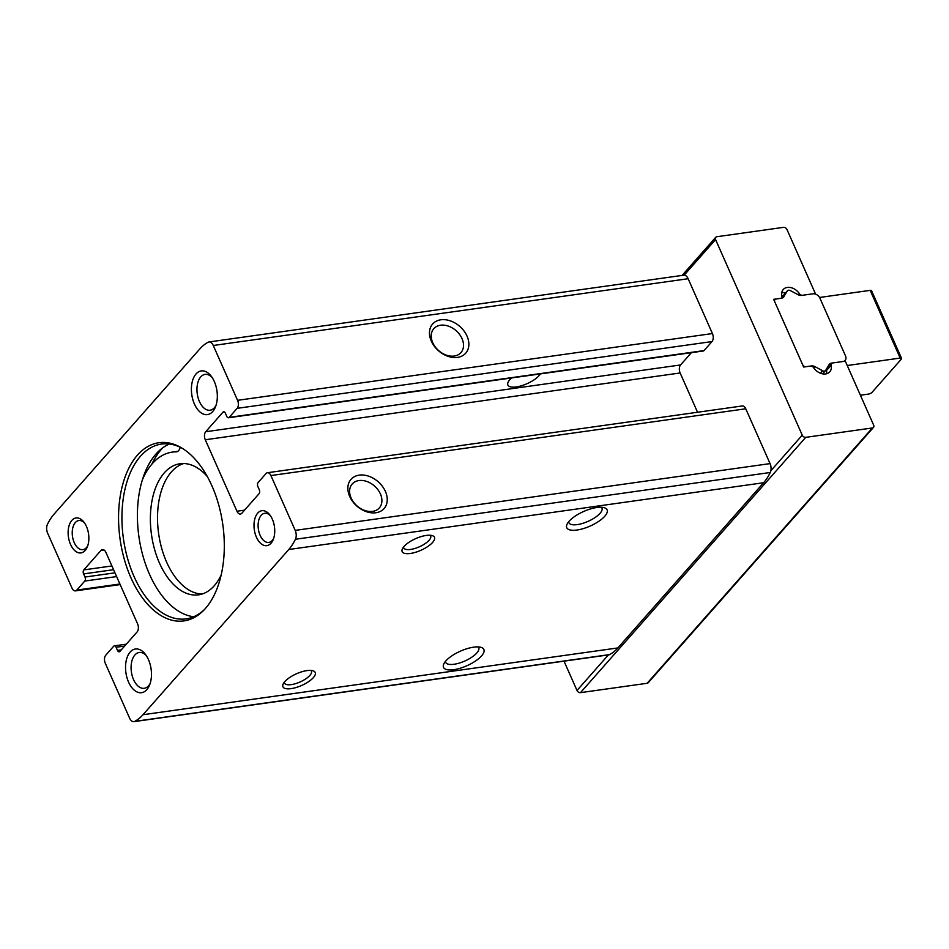 <?xml version="1.0" encoding="UTF-8"?>
<svg xmlns="http://www.w3.org/2000/svg" width="949" height="949" viewBox="0 0 949 949"><rect width="100%" height="100%" fill="white"/><g stroke="black" fill="none" stroke-linecap="round" stroke-linejoin="round"><path stroke-width="1.42" d="M162.86 447.738A92.67 53.441 -98 0 0 151.828 464.191M183.679 463.539A66.193 38.174 -98 0 0 158.625 533.611A66.193 38.174 -98 0 0 202.03 594.05M169.397 444.013A88.257 50.902 -98 0 0 142.338 479.945A88.257 50.902 -98 0 0 146.704 567.431A88.257 50.902 -98 0 0 193.691 616.755M267.44 472.732L742.296 405.958A5.884 3.393 82 0 1 745.76 408.782L770.066 463.61A7.355 4.247 82 0 1 770.849 470.763A7.355 4.247 82 0 1 770.268 472.495A66.193 38.174 82 0 1 763.613 482.733L617.858 647.93A66.193 38.174 82 0 1 609.614 654.585A7.355 4.247 82 0 1 608.784 654.857L133.928 721.643A7.355 4.247 82 0 1 129.586 718.12L105.292 663.28A5.884 3.393 82 0 1 105.719 655.261L113.666 646.257A2.942 1.696 82 0 1 114.366 645.854A2.942 1.696 82 0 1 116.098 647.265L117.498 650.397A2.942 1.696 82 0 0 119.23 651.809A2.942 1.696 82 0 0 119.93 651.405L137.154 631.88A5.884 3.393 82 0 0 137.581 623.861L105.908 552.389A5.884 3.393 82 0 0 102.445 549.566A5.884 3.393 82 0 0 101.033 550.384L83.809 569.898A2.942 1.696 82 0 0 83.595 573.908L84.983 577.051A2.942 1.696 82 0 1 84.769 581.061L76.822 590.064A5.884 3.393 82 0 1 75.422 590.883A5.884 3.393 82 0 1 71.958 588.06L47.652 533.219A7.355 4.247 82 0 1 47.45 524.334A66.193 38.174 82 0 1 54.105 514.097L199.859 348.9A66.193 38.174 82 0 1 208.104 342.245A7.355 4.247 82 0 1 208.934 341.972A7.355 4.247 82 0 1 213.276 345.495L237.57 400.324A5.884 3.393 82 0 1 237.143 408.343L229.195 417.358A2.942 1.696 82 0 1 228.495 417.762A2.942 1.696 82 0 1 226.764 416.35L225.376 413.218A2.942 1.696 82 0 0 223.632 411.807A2.942 1.696 82 0 0 222.932 412.21L205.708 431.736A5.884 3.393 82 0 0 205.281 439.755L236.953 511.226A5.884 3.393 82 0 0 240.417 514.05A5.884 3.393 82 0 0 241.829 513.231L259.053 493.705A2.942 1.696 82 0 0 259.267 489.696L257.879 486.564A2.942 1.696 82 0 1 258.092 482.555L266.04 473.551A5.884 3.393 82 0 1 267.44 472.732A5.884 3.393 82 0 1 270.916 475.556L295.21 530.384A7.355 4.247 82 0 1 295.412 539.269A66.193 38.174 82 0 1 288.757 549.518L143.002 714.716A66.193 38.174 82 0 1 134.758 721.37A7.355 4.247 82 0 1 133.928 721.643M375.887 512.745A22.064 16.169 41.4 0 0 378.841 482.353A22.064 16.169 41.4 0 0 347.927 486.707A22.064 16.169 41.4 0 0 375.887 512.745M208.934 341.972L683.79 275.186A7.355 4.247 82 0 1 684.17 275.163A7.355 4.247 82 0 1 688.132 278.721L712.426 333.55A5.884 3.393 82 0 1 711.999 341.569L237.143 408.343M457.501 357.405A22.064 16.169 41.4 0 0 460.467 327.025A22.064 16.169 41.4 0 0 429.541 331.379A22.064 16.169 41.4 0 0 457.501 357.405M307.025 670.599A17.651 6.382 -23.9 0 1 312.945 670.753A17.651 6.382 -23.9 0 1 301.663 685.451A17.651 6.382 -23.9 0 1 283.193 683.932A17.651 6.382 -23.9 0 1 307.025 670.599M426.267 535.438A17.651 6.382 -23.9 0 1 432.186 535.592A17.651 6.382 -23.9 0 1 420.905 550.29A17.651 6.382 -23.9 0 1 402.435 548.771A17.651 6.382 -23.9 0 1 426.267 535.438M473.634 647.171A22.064 7.983 -23.9 0 1 481.036 647.36A22.064 7.983 -23.9 0 1 466.932 665.724A22.064 7.983 -23.9 0 1 443.847 663.837A22.064 7.983 -23.9 0 1 473.634 647.171M596.862 507.501A22.064 7.983 -23.9 0 1 604.264 507.691A22.064 7.983 -23.9 0 1 590.159 526.054A22.064 7.983 -23.9 0 1 567.075 524.168A22.064 7.983 -23.9 0 1 596.862 507.501M205.411 608.487A89.965 51.875 -98 0 0 222.552 522.852A89.965 51.875 -98 0 0 180.927 447.513A89.965 51.875 -98 0 0 120.06 539.032A89.965 51.875 -98 0 0 203.81 610.219A89.965 51.875 -98 0 0 205.411 608.487M271.034 543.219A17.651 10.178 -98 0 0 273.229 539.566A17.651 10.178 -98 0 0 269.741 514.797A17.651 10.178 -98 0 0 256.135 515.449A17.651 10.178 -98 0 0 257.203 538.783A17.651 10.178 -98 0 0 271.034 543.219M85.161 550.479A17.651 10.178 -98 0 0 87.344 546.814A17.651 10.178 -98 0 0 83.868 522.057A17.651 10.178 -98 0 0 70.262 522.709A17.651 10.178 -98 0 0 71.317 546.043A17.651 10.178 -98 0 0 85.161 550.479M146.834 689.662A22.064 12.728 -98 0 0 149.574 685.083A22.064 12.728 -98 0 0 145.221 654.122A22.064 12.728 -98 0 0 128.21 654.94A22.064 12.728 -98 0 0 129.538 684.099A22.064 12.728 -98 0 0 146.834 689.662M212.695 411.569A22.064 12.728 -98 0 0 215.435 406.991A22.064 12.728 -98 0 0 211.081 376.029A22.064 12.728 -98 0 0 194.071 376.848A22.064 12.728 -98 0 0 195.399 406.018A22.064 12.728 -98 0 0 212.695 411.569M540.337 373.906A18.09 6.548 -23.9 0 1 523.113 385.235A18.09 6.548 -23.9 0 1 507.881 385.033A18.09 6.548 -23.9 0 1 511.63 377.951M601.381 507.241A18.09 6.548 -23.9 0 1 601.951 508.047A18.09 6.548 -23.9 0 1 588.072 521.357A18.09 6.548 -23.9 0 1 568.878 522.697A18.09 6.548 -23.9 0 1 568.676 521.736M478.166 646.91A18.09 6.548 -23.9 0 1 478.735 647.716A18.09 6.548 -23.9 0 1 464.844 661.014A18.09 6.548 -23.9 0 1 445.662 662.366A18.09 6.548 -23.9 0 1 445.449 661.406M372.589 511.381A18.09 13.25 41.4 0 0 379.327 507.929A18.09 13.25 41.4 0 0 374.523 486.03A18.09 13.25 41.4 0 0 352.198 484.002A18.09 13.25 41.4 0 0 353.586 502.211A18.09 13.25 41.4 0 0 372.589 511.381M454.203 356.053A18.09 13.25 41.4 0 0 460.941 352.601A18.09 13.25 41.4 0 0 456.137 330.703A18.09 13.25 41.4 0 0 433.812 328.674A18.09 13.25 41.4 0 0 435.2 346.871A18.09 13.25 41.4 0 0 454.203 356.053M697.539 412.246L680.136 372.969A5.884 3.393 82 0 1 680.563 364.95L691.406 352.66M711.999 341.569L704.051 350.572A2.942 1.696 82 0 1 703.351 350.988L228.495 417.762M564.014 661.156L577.004 690.481A2.942 2.159 41.4 0 0 580.491 692.651L647.147 683.28A2.942 2.159 41.4 0 0 648.238 682.711L873.483 427.406A2.942 2.159 41.4 0 0 873.649 425.128L845.322 361.178L832.57 362.969A2.942 2.159 41.4 0 0 831.478 363.538A2.942 2.159 41.4 0 0 831.122 365.282L826.484 370.537M831.122 365.282A11.032 8.078 41.4 0 1 829.794 371.83A11.032 8.078 41.4 0 1 813.661 367.738A2.942 2.159 41.4 0 0 810.458 366.089L803.661 367.038L773.66 299.338L780.458 298.377A2.942 2.159 41.4 0 0 781.549 297.82A2.942 2.159 41.4 0 0 781.905 296.064A11.032 8.078 41.4 0 1 783.233 289.528A11.032 8.078 41.4 0 1 799.355 293.621A2.942 2.159 41.4 0 0 802.569 295.269L815.31 293.478L786.982 229.528A2.942 2.159 41.4 0 0 783.483 227.357L716.839 236.728A2.942 2.159 41.4 0 0 715.748 237.286A2.942 2.159 41.4 0 0 715.57 239.575L802.249 435.164A2.942 2.159 41.4 0 0 805.737 437.347L872.38 427.963A2.942 2.159 41.4 0 0 873.483 427.406M212.102 377.453A18.09 10.427 -98 0 0 205.067 374.404A18.09 10.427 -98 0 0 197.25 393.764A18.09 10.427 -98 0 0 210.097 410.217A18.09 10.427 -98 0 0 214.415 407.726A18.09 10.427 -98 0 0 216.028 405.342M146.241 655.545A18.09 10.427 -98 0 0 139.195 652.485A18.09 10.427 -98 0 0 131.389 671.845A18.09 10.427 -98 0 0 144.236 688.31A18.09 10.427 -98 0 0 148.554 685.819A18.09 10.427 -98 0 0 150.167 683.434M84.627 523.101A14.71 8.482 -98 0 0 78.826 520.538A14.71 8.482 -98 0 0 72.468 536.28A14.71 8.482 -98 0 0 82.919 549.673A14.71 8.482 -98 0 0 86.43 547.644A14.71 8.482 -98 0 0 87.782 545.604M270.501 515.841A14.71 8.482 -98 0 0 264.7 513.279A14.71 8.482 -98 0 0 258.353 529.02A14.71 8.482 -98 0 0 268.804 542.413A14.71 8.482 -98 0 0 272.304 540.384A14.71 8.482 -98 0 0 273.668 538.344M182.03 448.165A88.257 50.902 -98 0 0 161.52 444.073A88.257 50.902 -98 0 0 123.406 538.558A88.257 50.902 -98 0 0 186.099 618.878A88.257 50.902 -98 0 0 204.687 609.282M180.215 447.24A8.826 5.089 82 0 1 176.538 451.819A8.826 5.089 82 0 1 176.134 451.843A83.998 48.435 82 0 0 172.279 452.115A83.998 48.435 82 0 0 142.338 479.945M221.176 574.999A66.193 38.174 82 0 1 198.507 594.845A66.193 38.174 82 0 1 151.484 534.607A66.193 38.174 82 0 1 180.061 463.741A66.193 38.174 82 0 1 207.333 476.564M430.099 535.248A14.71 5.326 -23.9 0 1 430.656 535.983A14.71 5.326 -23.9 0 1 419.363 546.802A14.71 5.326 -23.9 0 1 403.752 547.893A14.71 5.326 -23.9 0 1 403.586 546.992M310.857 670.409A14.71 5.326 -23.9 0 1 311.414 671.145A14.71 5.326 -23.9 0 1 300.121 681.963A14.71 5.326 -23.9 0 1 284.51 683.066A14.71 5.326 -23.9 0 1 284.344 682.153M860.411 395.235L868.382 394.108A2.942 1.068 156.1 0 0 872.095 392.281L901.242 359.232A2.942 1.068 156.1 0 0 901.55 358.378A2.942 1.068 156.1 0 0 900.186 358.07L847.232 365.519M783.981 296.634A5.884 4.306 41.4 0 1 783.637 297.12A5.884 4.306 41.4 0 1 781.442 298.235L776.045 298.994A2.942 2.159 41.4 0 0 774.942 299.564A2.942 2.159 41.4 0 0 774.775 301.841L802.557 364.535A2.942 2.159 41.4 0 0 806.045 366.705L811.454 365.946A5.884 4.306 41.4 0 1 815.025 366.682L822.653 370.762A2.942 2.159 41.4 0 0 825.535 370.573A2.942 2.159 41.4 0 0 825.713 370.324L829.035 364.713A5.884 4.306 41.4 0 1 829.39 364.238A5.884 4.306 41.4 0 1 831.585 363.111L842.937 361.522A5.884 4.306 41.4 0 0 845.132 360.395A5.884 4.306 41.4 0 0 845.476 355.828L819.912 298.152A5.884 4.306 41.4 0 0 812.937 293.81L801.573 295.412A5.884 4.306 41.4 0 1 798.002 294.665L790.375 290.596A2.942 2.159 41.4 0 0 787.492 290.785A2.942 2.159 41.4 0 0 787.314 291.023L783.198 297.523M901.55 358.378L871.55 290.667A2.942 1.068 156.1 0 0 870.186 290.358L819.568 297.476M826.65 373.74A11.032 8.078 41.4 0 0 826.188 369.517L831.478 363.538M785.748 292.767A11.032 8.078 41.4 0 0 781.739 292.873M783.067 295.839A2.942 2.159 41.4 0 0 782.854 296.041A2.942 2.159 41.4 0 0 782.676 296.278L781.525 298.223M831.585 363.111L826.947 368.366A5.884 4.306 41.4 0 0 826.864 368.378M745.76 408.782L270.916 475.556M770.066 463.61L295.21 530.384M688.132 278.721L213.276 345.495M712.426 333.55L237.57 400.324M770.268 472.495L295.412 539.269M763.613 482.733L288.757 549.518M617.858 647.93L143.002 714.716M609.614 654.585L134.758 721.37M124.639 646.055L116.098 647.265M121.282 649.863L117.498 650.397M104.01 549.957L101.033 550.384M111.923 565.948L83.809 569.898M113.583 569.697L83.595 573.908M114.971 572.828L84.983 577.051M116.632 576.577L84.769 581.061M119.918 584.003L76.822 590.064M244.545 510.159L236.953 511.226M680.136 372.969L205.281 439.755M680.563 364.95L205.708 431.736M224.427 412.008L222.932 412.21M704.051 350.572L229.195 417.358M608.38 654.917L577.004 690.481M715.57 239.575L684.17 275.163M802.249 435.164L770.849 470.763M805.737 437.347L580.491 692.651M872.38 427.963L647.147 683.28M799.355 293.621L798.299 294.819M176.941 451.736L176.134 451.843M900.186 358.07L870.186 290.358M787.314 291.023L782.676 296.278M815.025 366.682L813.862 368.01M822.653 370.762L820.47 373.23M126.312 644.169L114.366 645.854M120.179 584.584L75.422 590.883M715.748 237.286L682.094 275.424M177.795 451.344L172.279 452.115M787.492 290.785L782.854 296.041M774.942 299.564L774.159 300.453M825.535 370.573L822.641 373.847M845.132 360.395L844.302 361.32"/></g></svg>
